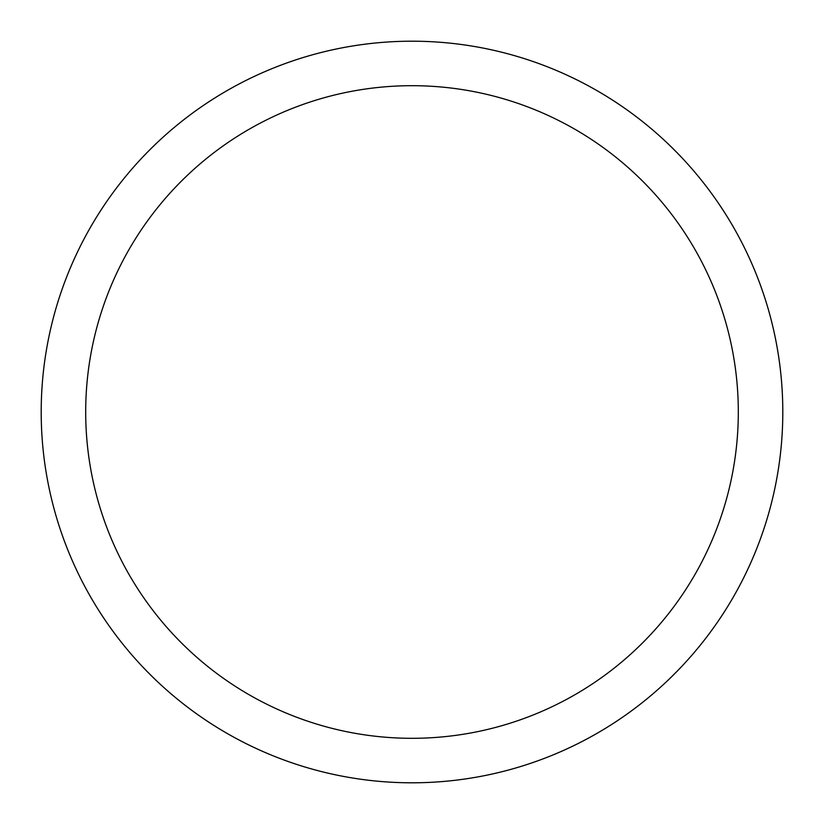 <?xml version="1.0" encoding="UTF-8"?>
<svg xmlns="http://www.w3.org/2000/svg" width="824" height="824" viewBox="0 0 824 824"><rect width="100%" height="100%" fill="white"/><g stroke="black" fill="none" stroke-linecap="round" stroke-linejoin="round"><path stroke-width="1.24" d="M85.696 412A326.304 326.304 0 0 1 575.152 129.409A326.304 326.304 0 0 1 575.152 694.591A326.304 326.304 0 0 1 85.696 412M41.2 412A370.8 370.8 0 0 1 597.4 90.877A370.8 370.8 0 0 1 597.4 733.123A370.8 370.8 0 0 1 41.2 412"/></g></svg>
